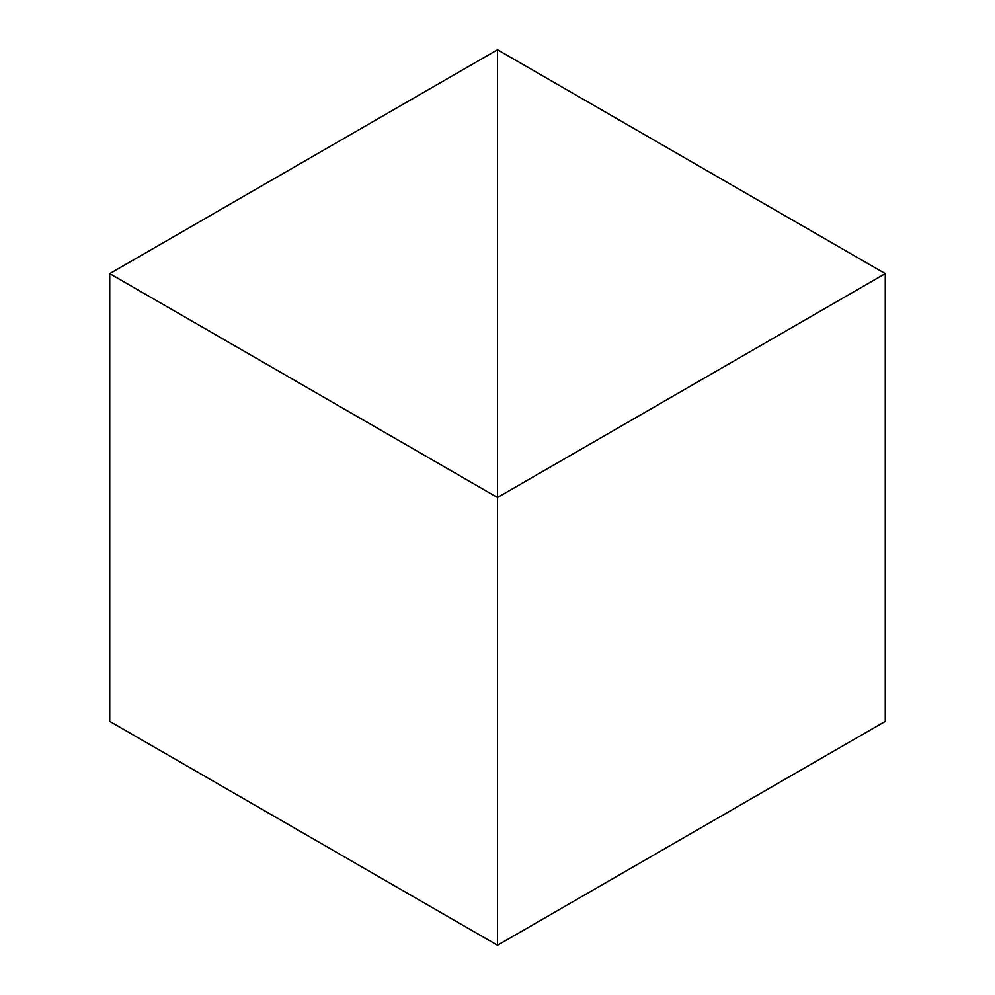 <?xml version="1.0" encoding="UTF-8"?>
<svg xmlns="http://www.w3.org/2000/svg" width="995" height="995" viewBox="0 0 995 995"><rect width="100%" height="100%" fill="white"/><g stroke="black" fill="none" stroke-linecap="round" stroke-linejoin="round"><path stroke-width="1.49" d="M497.5 945.25L497.5 49.75L109.736 273.625L109.736 721.375L109.736 273.625L497.5 497.5L497.5 945.25L109.736 721.375L497.5 945.25L497.5 49.75L109.736 273.625L497.5 497.5L497.5 945.25L885.264 721.375L885.264 273.625L497.5 49.75L497.5 497.5L885.264 273.625L885.264 721.375L497.5 945.25M497.5 49.75L497.5 497.5L885.264 273.625L497.5 49.75"/></g></svg>
